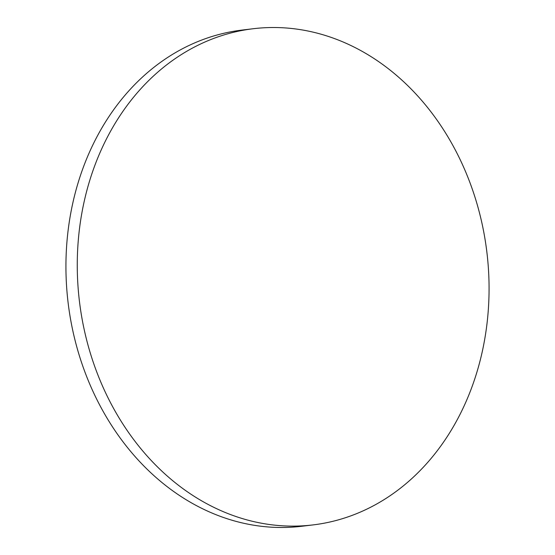 <?xml version="1.0" encoding="UTF-8"?>
<svg xmlns="http://www.w3.org/2000/svg" width="555" height="555" viewBox="0 0 555 555"><rect width="100%" height="100%" fill="white"/><g stroke="black" fill="none" stroke-linecap="round" stroke-linejoin="round"><path stroke-width="0.83" d="M457.826 418.616A249.889 205.197 83.1 0 0 455.502 150.336A249.889 205.197 83.1 0 0 253.351 28.714A249.889 205.197 83.1 0 0 108.502 135.025A249.889 205.197 83.1 0 0 110.827 403.298A249.889 205.197 83.1 0 0 312.978 524.919A249.889 205.197 83.1 0 0 457.826 418.616M253.351 28.714L242.022 30.081A249.889 205.197 83.1 0 0 97.174 136.384A249.889 205.197 83.1 0 0 99.498 404.664A249.889 205.197 83.1 0 0 301.649 526.286L312.978 524.919"/></g></svg>
